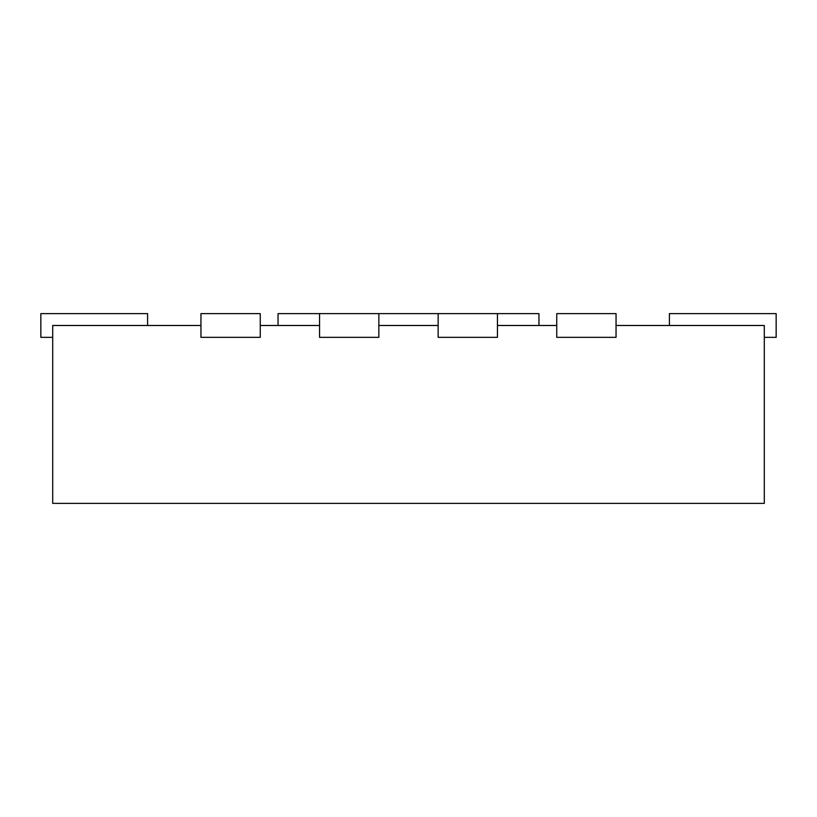 <?xml version="1.0" encoding="UTF-8"?>
<svg xmlns="http://www.w3.org/2000/svg" width="817" height="817" viewBox="0 0 817 817"><rect width="100%" height="100%" fill="white"/><g stroke="black" fill="none" stroke-linecap="round" stroke-linejoin="round"><path stroke-width="1.23" d="M200.951 325.483L52.707 325.483L52.707 503.374L764.293 503.374L764.293 325.483L616.049 325.483M260.255 325.483L319.549 325.483M378.853 325.483L438.147 325.483M497.451 325.483L556.745 325.483M319.549 313.626L378.853 313.626L378.853 337.339L319.549 337.339L319.549 313.626L278.046 313.626L278.046 325.483M378.853 313.626L538.954 313.626L538.954 325.483M147.591 325.483L147.591 313.626L40.85 313.626L40.85 337.339L52.707 337.339M764.293 337.339L776.15 337.339L776.15 313.626L669.409 313.626L669.409 325.483M200.951 313.626L200.951 337.339L260.255 337.339L260.255 313.626L200.951 313.626M438.147 313.626L438.147 337.339L497.451 337.339L497.451 313.626M556.745 313.626L556.745 337.339L616.049 337.339L616.049 313.626L556.745 313.626"/></g></svg>

